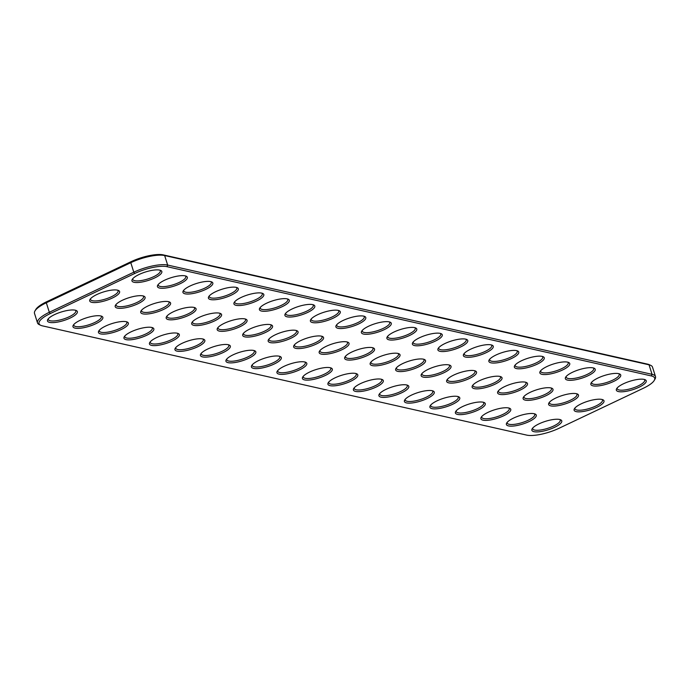 <?xml version="1.0" encoding="UTF-8"?>
<svg xmlns="http://www.w3.org/2000/svg" width="690" height="690" viewBox="0 0 690 690"><rect width="100%" height="100%" fill="white"/><g stroke="black" fill="none" stroke-linecap="round" stroke-linejoin="round"><path stroke-width="1.03" d="M526.72 435.114L42.323 325.835A24.521 6.969 -17.5 0 1 40.71 325.301A24.521 6.969 -17.5 0 1 50.292 313.553L134.757 273.473A24.521 6.969 -17.5 0 1 166.997 266.668L651.394 375.947A24.521 6.969 -17.5 0 1 654.249 380.414A24.521 6.969 -17.5 0 1 643.425 388.22L558.952 428.309A24.521 6.969 -17.5 0 1 526.72 435.114M40.71 325.301L39.252 324.628A25.763 7.314 -17.5 0 1 37.502 322.911A25.763 7.314 -17.5 0 1 49.318 312.285L133.791 272.205A25.763 7.314 -17.5 0 1 167.653 265.055L652.05 374.334A25.763 7.314 -17.5 0 1 655.5 376.611A25.763 7.314 -17.5 0 1 655.052 379.026L654.249 380.414M37.502 322.911L34.5 313.389A25.763 7.314 -17.5 0 1 34.949 310.974A25.763 7.314 -17.5 0 1 46.325 302.772L130.79 262.683A25.763 7.314 -17.5 0 1 164.651 255.541L649.048 364.82A25.763 7.314 -17.5 0 1 650.748 365.372A25.763 7.314 -17.5 0 1 652.499 367.089L655.5 376.611M173.897 319.651A15.663 4.451 162.5 0 0 191.121 314.097A15.663 4.451 162.5 0 0 195.011 307.749A15.663 4.451 162.5 0 0 179.805 309.258A15.663 4.451 162.5 0 0 166.48 316.745A15.663 4.451 162.5 0 0 173.897 319.651M148.402 313.907A15.663 4.451 162.5 0 0 165.635 308.352A15.663 4.451 162.5 0 0 169.516 301.996A15.663 4.451 162.5 0 0 154.31 303.514A15.663 4.451 162.5 0 0 140.984 310.992A15.663 4.451 162.5 0 0 148.402 313.907M199.393 325.404A15.663 4.451 162.5 0 0 216.617 319.849A15.663 4.451 162.5 0 0 220.507 313.502A15.663 4.451 162.5 0 0 205.301 315.011A15.663 4.451 162.5 0 0 191.975 322.497A15.663 4.451 162.5 0 0 199.393 325.404M250.384 336.91A15.663 4.451 162.5 0 0 267.608 331.355A15.663 4.451 162.5 0 0 271.498 325.007A15.663 4.451 162.5 0 0 256.292 326.517A15.663 4.451 162.5 0 0 242.966 334.003A15.663 4.451 162.5 0 0 250.384 336.91M275.879 342.663A15.663 4.451 162.5 0 0 293.103 337.108A15.663 4.451 162.5 0 0 296.993 330.752A15.663 4.451 162.5 0 0 281.779 332.27A15.663 4.451 162.5 0 0 268.453 339.756A15.663 4.451 162.5 0 0 275.879 342.663M259.138 368.451A15.663 4.451 162.5 0 0 276.362 362.897A15.663 4.451 162.5 0 0 280.252 356.549A15.663 4.451 162.5 0 0 265.046 358.058A15.663 4.451 162.5 0 0 251.721 365.545A15.663 4.451 162.5 0 0 259.138 368.451M55.183 322.446A15.663 4.451 162.5 0 0 72.407 316.891A15.663 4.451 162.5 0 0 76.297 310.535A15.663 4.451 162.5 0 0 61.091 312.053A15.663 4.451 162.5 0 0 47.765 319.53A15.663 4.451 162.5 0 0 55.183 322.446M80.678 328.19A15.663 4.451 162.5 0 0 97.902 322.635A15.663 4.451 162.5 0 0 101.792 316.287A15.663 4.451 162.5 0 0 86.578 317.797A15.663 4.451 162.5 0 0 73.252 325.283A15.663 4.451 162.5 0 0 80.678 328.19M106.174 333.943A15.663 4.451 162.5 0 0 123.398 328.388A15.663 4.451 162.5 0 0 127.288 322.04A15.663 4.451 162.5 0 0 112.073 323.55A15.663 4.451 162.5 0 0 98.748 331.036A15.663 4.451 162.5 0 0 106.174 333.943M131.661 339.696A15.663 4.451 162.5 0 0 148.893 334.141A15.663 4.451 162.5 0 0 152.783 327.793A15.663 4.451 162.5 0 0 137.569 329.303A15.663 4.451 162.5 0 0 124.243 336.789A15.663 4.451 162.5 0 0 131.661 339.696M157.156 345.449A15.663 4.451 162.5 0 0 174.389 339.894A15.663 4.451 162.5 0 0 178.27 333.546A15.663 4.451 162.5 0 0 163.064 335.055A15.663 4.451 162.5 0 0 149.739 342.542A15.663 4.451 162.5 0 0 157.156 345.449M182.652 351.201A15.663 4.451 162.5 0 0 199.884 345.647A15.663 4.451 162.5 0 0 203.766 339.29A15.663 4.451 162.5 0 0 188.56 340.808A15.663 4.451 162.5 0 0 175.234 348.295A15.663 4.451 162.5 0 0 182.652 351.201M208.147 356.954A15.663 4.451 162.5 0 0 225.371 351.4A15.663 4.451 162.5 0 0 229.261 345.043A15.663 4.451 162.5 0 0 214.055 346.561A15.663 4.451 162.5 0 0 200.73 354.039A15.663 4.451 162.5 0 0 208.147 356.954M233.643 362.707A15.663 4.451 162.5 0 0 250.867 357.153A15.663 4.451 162.5 0 0 254.757 350.796A15.663 4.451 162.5 0 0 239.551 352.314A15.663 4.451 162.5 0 0 226.225 359.792A15.663 4.451 162.5 0 0 233.643 362.707M139.647 282.357A15.663 4.451 162.5 0 0 156.88 276.802A15.663 4.451 162.5 0 0 160.761 270.454A15.663 4.451 162.5 0 0 145.555 271.964A15.663 4.451 162.5 0 0 132.23 279.45A15.663 4.451 162.5 0 0 139.647 282.357M165.143 288.11A15.663 4.451 162.5 0 0 182.367 282.555A15.663 4.451 162.5 0 0 186.257 276.207A15.663 4.451 162.5 0 0 171.051 277.716A15.663 4.451 162.5 0 0 157.725 285.203A15.663 4.451 162.5 0 0 165.143 288.11M190.638 293.862A15.663 4.451 162.5 0 0 207.863 288.308A15.663 4.451 162.5 0 0 211.752 281.951A15.663 4.451 162.5 0 0 196.547 283.469A15.663 4.451 162.5 0 0 183.221 290.956A15.663 4.451 162.5 0 0 190.638 293.862M216.134 299.615A15.663 4.451 162.5 0 0 233.358 294.061A15.663 4.451 162.5 0 0 237.248 287.704A15.663 4.451 162.5 0 0 222.042 289.222A15.663 4.451 162.5 0 0 208.716 296.7A15.663 4.451 162.5 0 0 216.134 299.615M241.629 305.368A15.663 4.451 162.5 0 0 258.853 299.814A15.663 4.451 162.5 0 0 262.743 293.457A15.663 4.451 162.5 0 0 247.538 294.975A15.663 4.451 162.5 0 0 234.212 302.453A15.663 4.451 162.5 0 0 241.629 305.368M267.125 311.112A15.663 4.451 162.5 0 0 284.349 305.558A15.663 4.451 162.5 0 0 288.239 299.21A15.663 4.451 162.5 0 0 273.024 300.719A15.663 4.451 162.5 0 0 259.699 308.206A15.663 4.451 162.5 0 0 267.125 311.112M292.62 316.865A15.663 4.451 162.5 0 0 309.845 311.311A15.663 4.451 162.5 0 0 313.734 304.963A15.663 4.451 162.5 0 0 298.52 306.472A15.663 4.451 162.5 0 0 285.194 313.959A15.663 4.451 162.5 0 0 292.62 316.865M318.107 322.618A15.663 4.451 162.5 0 0 335.34 317.064A15.663 4.451 162.5 0 0 339.221 310.716A15.663 4.451 162.5 0 0 324.015 312.225A15.663 4.451 162.5 0 0 310.69 319.712A15.663 4.451 162.5 0 0 318.107 322.618M343.603 328.371A15.663 4.451 162.5 0 0 360.836 322.817A15.663 4.451 162.5 0 0 364.717 316.469A15.663 4.451 162.5 0 0 349.511 317.978A15.663 4.451 162.5 0 0 336.185 325.464A15.663 4.451 162.5 0 0 343.603 328.371M301.375 348.416A15.663 4.451 162.5 0 0 318.599 342.861A15.663 4.451 162.5 0 0 322.489 336.504A15.663 4.451 162.5 0 0 307.274 338.022A15.663 4.451 162.5 0 0 293.949 345.5A15.663 4.451 162.5 0 0 301.375 348.416M97.419 302.401A15.663 4.451 162.5 0 0 114.643 296.847A15.663 4.451 162.5 0 0 118.533 290.499A15.663 4.451 162.5 0 0 103.319 292.008A15.663 4.451 162.5 0 0 89.993 299.495A15.663 4.451 162.5 0 0 97.419 302.401M122.906 308.154A15.663 4.451 162.5 0 0 140.139 302.599A15.663 4.451 162.5 0 0 144.02 296.243A15.663 4.451 162.5 0 0 128.814 297.761A15.663 4.451 162.5 0 0 115.489 305.239A15.663 4.451 162.5 0 0 122.906 308.154M224.888 331.157A15.663 4.451 162.5 0 0 242.112 325.602A15.663 4.451 162.5 0 0 246.002 319.254A15.663 4.451 162.5 0 0 230.796 320.764A15.663 4.451 162.5 0 0 217.471 328.25A15.663 4.451 162.5 0 0 224.888 331.157M505.33 394.421A15.663 4.451 162.5 0 0 522.554 388.867A15.663 4.451 162.5 0 0 526.444 382.519A15.663 4.451 162.5 0 0 511.23 384.028A15.663 4.451 162.5 0 0 497.904 391.515A15.663 4.451 162.5 0 0 505.33 394.421M479.835 388.677A15.663 4.451 162.5 0 0 497.059 383.123A15.663 4.451 162.5 0 0 500.949 376.766A15.663 4.451 162.5 0 0 485.743 378.284A15.663 4.451 162.5 0 0 472.417 385.762A15.663 4.451 162.5 0 0 479.835 388.677M284.634 374.204A15.663 4.451 162.5 0 0 301.858 368.65A15.663 4.451 162.5 0 0 305.748 362.302A15.663 4.451 162.5 0 0 290.542 363.811A15.663 4.451 162.5 0 0 277.216 371.298A15.663 4.451 162.5 0 0 284.634 374.204M437.598 408.713A15.663 4.451 162.5 0 0 454.822 403.158A15.663 4.451 162.5 0 0 458.712 396.81A15.663 4.451 162.5 0 0 443.506 398.32A15.663 4.451 162.5 0 0 430.18 405.806A15.663 4.451 162.5 0 0 437.598 408.713M463.094 414.466A15.663 4.451 162.5 0 0 480.318 408.911A15.663 4.451 162.5 0 0 484.207 402.563A15.663 4.451 162.5 0 0 469.002 404.073A15.663 4.451 162.5 0 0 455.676 411.559A15.663 4.451 162.5 0 0 463.094 414.466M326.862 354.16A15.663 4.451 162.5 0 0 344.094 348.605A15.663 4.451 162.5 0 0 347.984 342.257A15.663 4.451 162.5 0 0 332.77 343.767A15.663 4.451 162.5 0 0 319.444 351.253A15.663 4.451 162.5 0 0 326.862 354.16M369.098 334.124A15.663 4.451 162.5 0 0 386.322 328.569A15.663 4.451 162.5 0 0 390.212 322.213A15.663 4.451 162.5 0 0 375.006 323.731A15.663 4.451 162.5 0 0 361.681 331.209A15.663 4.451 162.5 0 0 369.098 334.124M522.063 368.632A15.663 4.451 162.5 0 0 539.295 363.078A15.663 4.451 162.5 0 0 543.185 356.721A15.663 4.451 162.5 0 0 527.971 358.239A15.663 4.451 162.5 0 0 514.645 365.726A15.663 4.451 162.5 0 0 522.063 368.632M547.558 374.385A15.663 4.451 162.5 0 0 564.791 368.831A15.663 4.451 162.5 0 0 568.672 362.474A15.663 4.451 162.5 0 0 553.466 363.992A15.663 4.451 162.5 0 0 540.141 371.47A15.663 4.451 162.5 0 0 547.558 374.385M514.085 425.971A15.663 4.451 162.5 0 0 531.309 420.417A15.663 4.451 162.5 0 0 535.198 414.06A15.663 4.451 162.5 0 0 519.984 415.578A15.663 4.451 162.5 0 0 506.667 423.065A15.663 4.451 162.5 0 0 514.085 425.971M530.826 400.174A15.663 4.451 162.5 0 0 548.05 394.62A15.663 4.451 162.5 0 0 551.94 388.272A15.663 4.451 162.5 0 0 536.725 389.781A15.663 4.451 162.5 0 0 523.4 397.268A15.663 4.451 162.5 0 0 530.826 400.174M556.312 405.927A15.663 4.451 162.5 0 0 573.545 400.373A15.663 4.451 162.5 0 0 577.427 394.024A15.663 4.451 162.5 0 0 562.221 395.534A15.663 4.451 162.5 0 0 548.895 403.02A15.663 4.451 162.5 0 0 556.312 405.927M539.58 431.724A15.663 4.451 162.5 0 0 556.804 426.17A15.663 4.451 162.5 0 0 560.694 419.813A15.663 4.451 162.5 0 0 545.48 421.331A15.663 4.451 162.5 0 0 532.154 428.809A15.663 4.451 162.5 0 0 539.58 431.724M581.808 411.68A15.663 4.451 162.5 0 0 599.041 406.125A15.663 4.451 162.5 0 0 602.922 399.777A15.663 4.451 162.5 0 0 587.716 401.287A15.663 4.451 162.5 0 0 574.391 408.773A15.663 4.451 162.5 0 0 581.808 411.68M488.589 420.219A15.663 4.451 162.5 0 0 505.813 414.664A15.663 4.451 162.5 0 0 509.703 408.316A15.663 4.451 162.5 0 0 494.497 409.826A15.663 4.451 162.5 0 0 481.172 417.312A15.663 4.451 162.5 0 0 488.589 420.219M412.103 402.96A15.663 4.451 162.5 0 0 429.327 397.406A15.663 4.451 162.5 0 0 433.216 391.058A15.663 4.451 162.5 0 0 418.011 392.567A15.663 4.451 162.5 0 0 404.685 400.053A15.663 4.451 162.5 0 0 412.103 402.96M624.045 391.635A15.663 4.451 162.5 0 0 641.269 386.081A15.663 4.451 162.5 0 0 645.159 379.733A15.663 4.451 162.5 0 0 629.953 381.242A15.663 4.451 162.5 0 0 616.627 388.729A15.663 4.451 162.5 0 0 624.045 391.635M454.339 382.924A15.663 4.451 162.5 0 0 471.563 377.37A15.663 4.451 162.5 0 0 475.453 371.013A15.663 4.451 162.5 0 0 460.247 372.531A15.663 4.451 162.5 0 0 446.922 380.009A15.663 4.451 162.5 0 0 454.339 382.924M598.549 385.882A15.663 4.451 162.5 0 0 615.773 380.328A15.663 4.451 162.5 0 0 619.663 373.98A15.663 4.451 162.5 0 0 604.457 375.489A15.663 4.451 162.5 0 0 591.132 382.976A15.663 4.451 162.5 0 0 598.549 385.882M573.054 380.138A15.663 4.451 162.5 0 0 590.286 374.575A15.663 4.451 162.5 0 0 594.168 368.227A15.663 4.451 162.5 0 0 578.962 369.745A15.663 4.451 162.5 0 0 565.636 377.223A15.663 4.451 162.5 0 0 573.054 380.138M496.576 362.88A15.663 4.451 162.5 0 0 513.8 357.325A15.663 4.451 162.5 0 0 517.69 350.977A15.663 4.451 162.5 0 0 502.475 352.487A15.663 4.451 162.5 0 0 489.15 359.973A15.663 4.451 162.5 0 0 496.576 362.88M428.844 377.171A15.663 4.451 162.5 0 0 446.068 371.617A15.663 4.451 162.5 0 0 449.958 365.26A15.663 4.451 162.5 0 0 434.752 366.778A15.663 4.451 162.5 0 0 421.426 374.265A15.663 4.451 162.5 0 0 428.844 377.171M403.348 371.418A15.663 4.451 162.5 0 0 420.572 365.864A15.663 4.451 162.5 0 0 424.462 359.516A15.663 4.451 162.5 0 0 409.256 361.025A15.663 4.451 162.5 0 0 395.931 368.512A15.663 4.451 162.5 0 0 403.348 371.418M386.607 397.216A15.663 4.451 162.5 0 0 403.84 391.661A15.663 4.451 162.5 0 0 407.721 385.305A15.663 4.451 162.5 0 0 392.515 386.823A15.663 4.451 162.5 0 0 379.19 394.301A15.663 4.451 162.5 0 0 386.607 397.216M361.112 391.463A15.663 4.451 162.5 0 0 378.344 385.908A15.663 4.451 162.5 0 0 382.226 379.552A15.663 4.451 162.5 0 0 367.02 381.07A15.663 4.451 162.5 0 0 353.694 388.548A15.663 4.451 162.5 0 0 361.112 391.463M335.625 385.71A15.663 4.451 162.5 0 0 352.849 380.156A15.663 4.451 162.5 0 0 356.739 373.808A15.663 4.451 162.5 0 0 341.524 375.317A15.663 4.451 162.5 0 0 328.199 382.803A15.663 4.451 162.5 0 0 335.625 385.71M310.129 379.957A15.663 4.451 162.5 0 0 327.353 374.403A15.663 4.451 162.5 0 0 331.243 368.055A15.663 4.451 162.5 0 0 316.029 369.564A15.663 4.451 162.5 0 0 302.703 377.051A15.663 4.451 162.5 0 0 310.129 379.957M471.08 357.127A15.663 4.451 162.5 0 0 488.304 351.572A15.663 4.451 162.5 0 0 492.194 345.224A15.663 4.451 162.5 0 0 476.98 346.734A15.663 4.451 162.5 0 0 463.663 354.22A15.663 4.451 162.5 0 0 471.08 357.127M445.585 351.374A15.663 4.451 162.5 0 0 462.809 345.819A15.663 4.451 162.5 0 0 466.699 339.471A15.663 4.451 162.5 0 0 451.493 340.981A15.663 4.451 162.5 0 0 438.167 348.467A15.663 4.451 162.5 0 0 445.585 351.374M420.089 345.621A15.663 4.451 162.5 0 0 437.313 340.067A15.663 4.451 162.5 0 0 441.203 333.719A15.663 4.451 162.5 0 0 425.997 335.228A15.663 4.451 162.5 0 0 412.672 342.714A15.663 4.451 162.5 0 0 420.089 345.621M394.594 339.877A15.663 4.451 162.5 0 0 411.818 334.322A15.663 4.451 162.5 0 0 415.708 327.966A15.663 4.451 162.5 0 0 400.502 329.484A15.663 4.451 162.5 0 0 387.176 336.962A15.663 4.451 162.5 0 0 394.594 339.877M377.853 365.666A15.663 4.451 162.5 0 0 395.085 360.111A15.663 4.451 162.5 0 0 398.967 353.763A15.663 4.451 162.5 0 0 383.761 355.272A15.663 4.451 162.5 0 0 370.435 362.759A15.663 4.451 162.5 0 0 377.853 365.666M352.357 359.913A15.663 4.451 162.5 0 0 369.59 354.358A15.663 4.451 162.5 0 0 373.471 348.01A15.663 4.451 162.5 0 0 358.265 349.52A15.663 4.451 162.5 0 0 344.94 357.006A15.663 4.451 162.5 0 0 352.357 359.913M34.949 310.974L35.751 309.586A24.521 6.969 -17.5 0 1 46.575 301.78L131.048 261.691A24.521 6.969 -17.5 0 1 163.28 254.886L647.677 364.165A24.521 6.969 -17.5 0 1 649.29 364.7L650.748 365.372M167.014 316.011A14.43 4.097 162.5 0 0 167.032 316.71A14.43 4.097 162.5 0 0 174.113 318.038A14.43 4.097 162.5 0 0 188.336 313.786A14.43 4.097 162.5 0 0 194.546 308.033A14.43 4.097 162.5 0 0 194.157 307.455M141.519 310.259A14.43 4.097 162.5 0 0 141.536 310.957A14.43 4.097 162.5 0 0 148.617 312.285A14.43 4.097 162.5 0 0 162.84 308.033A14.43 4.097 162.5 0 0 169.05 302.28A14.43 4.097 162.5 0 0 168.662 301.703M192.51 321.764A14.43 4.097 162.5 0 0 192.519 322.463A14.43 4.097 162.5 0 0 199.608 323.791A14.43 4.097 162.5 0 0 213.831 319.539A14.43 4.097 162.5 0 0 220.041 313.786A14.43 4.097 162.5 0 0 219.653 313.208M243.492 333.261A14.43 4.097 162.5 0 0 243.51 333.969A14.43 4.097 162.5 0 0 250.599 335.297A14.43 4.097 162.5 0 0 264.813 331.045A14.43 4.097 162.5 0 0 271.023 325.292A14.43 4.097 162.5 0 0 270.635 324.705M268.988 339.014A14.43 4.097 162.5 0 0 269.005 339.721A14.43 4.097 162.5 0 0 276.095 341.041A14.43 4.097 162.5 0 0 290.309 336.789A14.43 4.097 162.5 0 0 296.519 331.045A14.43 4.097 162.5 0 0 296.131 330.458M252.247 364.812A14.43 4.097 162.5 0 0 252.264 365.51A14.43 4.097 162.5 0 0 259.354 366.839A14.43 4.097 162.5 0 0 273.568 362.586A14.43 4.097 162.5 0 0 279.786 356.834A14.43 4.097 162.5 0 0 279.39 356.256M48.291 318.797A14.43 4.097 162.5 0 0 48.309 319.496A14.43 4.097 162.5 0 0 55.398 320.824A14.43 4.097 162.5 0 0 69.612 316.572A14.43 4.097 162.5 0 0 75.822 310.819A14.43 4.097 162.5 0 0 75.434 310.241M73.787 324.55A14.43 4.097 162.5 0 0 73.804 325.249A14.43 4.097 162.5 0 0 80.894 326.577A14.43 4.097 162.5 0 0 95.108 322.325A14.43 4.097 162.5 0 0 101.318 316.572A14.43 4.097 162.5 0 0 100.93 315.994M99.282 330.303A14.43 4.097 162.5 0 0 99.3 331.002A14.43 4.097 162.5 0 0 106.389 332.33A14.43 4.097 162.5 0 0 120.603 328.078A14.43 4.097 162.5 0 0 126.813 322.325A14.43 4.097 162.5 0 0 126.425 321.747M124.778 336.056A14.43 4.097 162.5 0 0 124.795 336.755A14.43 4.097 162.5 0 0 131.876 338.083A14.43 4.097 162.5 0 0 146.099 333.831A14.43 4.097 162.5 0 0 152.309 328.078A14.43 4.097 162.5 0 0 151.921 327.491M150.273 341.809A14.43 4.097 162.5 0 0 150.291 342.507A14.43 4.097 162.5 0 0 157.372 343.836A14.43 4.097 162.5 0 0 171.594 339.584A14.43 4.097 162.5 0 0 177.804 333.831A14.43 4.097 162.5 0 0 177.416 333.244M175.769 347.553A14.43 4.097 162.5 0 0 175.786 348.26A14.43 4.097 162.5 0 0 182.867 349.58A14.43 4.097 162.5 0 0 197.09 345.336A14.43 4.097 162.5 0 0 203.3 339.584A14.43 4.097 162.5 0 0 202.912 338.997M201.264 353.306A14.43 4.097 162.5 0 0 201.282 354.005A14.43 4.097 162.5 0 0 208.363 355.333A14.43 4.097 162.5 0 0 222.585 351.081A14.43 4.097 162.5 0 0 228.795 345.336A14.43 4.097 162.5 0 0 228.407 344.75M226.76 359.059A14.43 4.097 162.5 0 0 226.769 359.757A14.43 4.097 162.5 0 0 233.858 361.086A14.43 4.097 162.5 0 0 248.081 356.834A14.43 4.097 162.5 0 0 254.291 351.081A14.43 4.097 162.5 0 0 253.903 350.503M132.765 278.717A14.43 4.097 162.5 0 0 132.782 279.416A14.43 4.097 162.5 0 0 139.863 280.744A14.43 4.097 162.5 0 0 154.086 276.492A14.43 4.097 162.5 0 0 160.296 270.739A14.43 4.097 162.5 0 0 159.908 270.152M158.26 284.47A14.43 4.097 162.5 0 0 158.277 285.168A14.43 4.097 162.5 0 0 165.359 286.497A14.43 4.097 162.5 0 0 179.581 282.245A14.43 4.097 162.5 0 0 185.791 276.492A14.43 4.097 162.5 0 0 185.403 275.905M183.756 290.214A14.43 4.097 162.5 0 0 183.764 290.921A14.43 4.097 162.5 0 0 190.854 292.241A14.43 4.097 162.5 0 0 205.077 287.997A14.43 4.097 162.5 0 0 211.287 282.245A14.43 4.097 162.5 0 0 210.899 281.658M209.243 295.967A14.43 4.097 162.5 0 0 209.26 296.666A14.43 4.097 162.5 0 0 216.35 297.994A14.43 4.097 162.5 0 0 230.564 293.742A14.43 4.097 162.5 0 0 236.782 287.997A14.43 4.097 162.5 0 0 236.385 287.411M234.738 301.72A14.43 4.097 162.5 0 0 234.755 302.418A14.43 4.097 162.5 0 0 241.845 303.747A14.43 4.097 162.5 0 0 256.059 299.495A14.43 4.097 162.5 0 0 262.269 293.742A14.43 4.097 162.5 0 0 261.881 293.164M260.234 307.473A14.43 4.097 162.5 0 0 260.251 308.171A14.43 4.097 162.5 0 0 267.341 309.5A14.43 4.097 162.5 0 0 281.555 305.247A14.43 4.097 162.5 0 0 287.764 299.495A14.43 4.097 162.5 0 0 287.376 298.917M285.729 313.226A14.43 4.097 162.5 0 0 285.746 313.924A14.43 4.097 162.5 0 0 292.827 315.252A14.43 4.097 162.5 0 0 307.05 311A14.43 4.097 162.5 0 0 313.26 305.247A14.43 4.097 162.5 0 0 312.872 304.67M311.224 318.978A14.43 4.097 162.5 0 0 311.242 319.677A14.43 4.097 162.5 0 0 318.323 321.005A14.43 4.097 162.5 0 0 332.546 316.753A14.43 4.097 162.5 0 0 338.755 311A14.43 4.097 162.5 0 0 338.367 310.414M336.72 324.723A14.43 4.097 162.5 0 0 336.737 325.43A14.43 4.097 162.5 0 0 343.818 326.758A14.43 4.097 162.5 0 0 358.041 322.506A14.43 4.097 162.5 0 0 364.251 316.753A14.43 4.097 162.5 0 0 363.863 316.167M294.483 344.767A14.43 4.097 162.5 0 0 294.501 345.466A14.43 4.097 162.5 0 0 301.59 346.794A14.43 4.097 162.5 0 0 315.804 342.542A14.43 4.097 162.5 0 0 322.014 336.789A14.43 4.097 162.5 0 0 321.626 336.211M90.528 298.753A14.43 4.097 162.5 0 0 90.545 299.46A14.43 4.097 162.5 0 0 97.626 300.788A14.43 4.097 162.5 0 0 111.849 296.536A14.43 4.097 162.5 0 0 118.059 290.783A14.43 4.097 162.5 0 0 117.671 290.197M116.024 304.506A14.43 4.097 162.5 0 0 116.041 305.204A14.43 4.097 162.5 0 0 123.122 306.532A14.43 4.097 162.5 0 0 137.345 302.28A14.43 4.097 162.5 0 0 143.555 296.536A14.43 4.097 162.5 0 0 143.166 295.95M218.006 327.517A14.43 4.097 162.5 0 0 218.014 328.216A14.43 4.097 162.5 0 0 225.104 329.544A14.43 4.097 162.5 0 0 239.318 325.292A14.43 4.097 162.5 0 0 245.537 319.539A14.43 4.097 162.5 0 0 245.14 318.953M498.439 390.781A14.43 4.097 162.5 0 0 498.456 391.48A14.43 4.097 162.5 0 0 505.546 392.808A14.43 4.097 162.5 0 0 519.76 388.556A14.43 4.097 162.5 0 0 525.97 382.803A14.43 4.097 162.5 0 0 525.582 382.226M472.943 385.029A14.43 4.097 162.5 0 0 472.961 385.727A14.43 4.097 162.5 0 0 480.05 387.055A14.43 4.097 162.5 0 0 494.264 382.803A14.43 4.097 162.5 0 0 500.474 377.051A14.43 4.097 162.5 0 0 500.086 376.473M277.742 370.565A14.43 4.097 162.5 0 0 277.76 371.263A14.43 4.097 162.5 0 0 284.849 372.591A14.43 4.097 162.5 0 0 299.063 368.339A14.43 4.097 162.5 0 0 305.273 362.586A14.43 4.097 162.5 0 0 304.885 362M430.715 405.073A14.43 4.097 162.5 0 0 430.724 405.772A14.43 4.097 162.5 0 0 437.814 407.1A14.43 4.097 162.5 0 0 452.036 402.848A14.43 4.097 162.5 0 0 458.246 397.095A14.43 4.097 162.5 0 0 457.858 396.517M456.211 410.826A14.43 4.097 162.5 0 0 456.219 411.525A14.43 4.097 162.5 0 0 463.309 412.853A14.43 4.097 162.5 0 0 477.523 408.601A14.43 4.097 162.5 0 0 483.742 402.848A14.43 4.097 162.5 0 0 483.354 402.261M319.979 350.52A14.43 4.097 162.5 0 0 319.996 351.219A14.43 4.097 162.5 0 0 327.077 352.547A14.43 4.097 162.5 0 0 341.3 348.295A14.43 4.097 162.5 0 0 347.51 342.542A14.43 4.097 162.5 0 0 347.122 341.964M362.216 330.476A14.43 4.097 162.5 0 0 362.233 331.174A14.43 4.097 162.5 0 0 369.314 332.502A14.43 4.097 162.5 0 0 383.537 328.25A14.43 4.097 162.5 0 0 389.747 322.506A14.43 4.097 162.5 0 0 389.358 321.92M515.18 364.984A14.43 4.097 162.5 0 0 515.197 365.691A14.43 4.097 162.5 0 0 522.278 367.011A14.43 4.097 162.5 0 0 536.501 362.759A14.43 4.097 162.5 0 0 542.711 357.015A14.43 4.097 162.5 0 0 542.323 356.428M540.675 370.737A14.43 4.097 162.5 0 0 540.693 371.436A14.43 4.097 162.5 0 0 547.774 372.764A14.43 4.097 162.5 0 0 561.996 368.512A14.43 4.097 162.5 0 0 568.206 362.759A14.43 4.097 162.5 0 0 567.818 362.181M507.193 422.323A14.43 4.097 162.5 0 0 507.21 423.03A14.43 4.097 162.5 0 0 514.3 424.35A14.43 4.097 162.5 0 0 528.514 420.098A14.43 4.097 162.5 0 0 534.724 414.354A14.43 4.097 162.5 0 0 534.336 413.767M523.934 396.534A14.43 4.097 162.5 0 0 523.952 397.233A14.43 4.097 162.5 0 0 531.041 398.561A14.43 4.097 162.5 0 0 545.255 394.309A14.43 4.097 162.5 0 0 551.465 388.556A14.43 4.097 162.5 0 0 551.077 387.97M549.43 402.287A14.43 4.097 162.5 0 0 549.447 402.986A14.43 4.097 162.5 0 0 556.528 404.314A14.43 4.097 162.5 0 0 570.751 400.062A14.43 4.097 162.5 0 0 576.961 394.309A14.43 4.097 162.5 0 0 576.573 393.723M532.689 428.076A14.43 4.097 162.5 0 0 532.706 428.775A14.43 4.097 162.5 0 0 539.796 430.103A14.43 4.097 162.5 0 0 554.01 425.851A14.43 4.097 162.5 0 0 560.22 420.098A14.43 4.097 162.5 0 0 559.832 419.52M574.925 408.031A14.43 4.097 162.5 0 0 574.942 408.739A14.43 4.097 162.5 0 0 582.024 410.067A14.43 4.097 162.5 0 0 596.246 405.815A14.43 4.097 162.5 0 0 602.456 400.062A14.43 4.097 162.5 0 0 602.068 399.476M481.698 416.57A14.43 4.097 162.5 0 0 481.715 417.278A14.43 4.097 162.5 0 0 488.805 418.606A14.43 4.097 162.5 0 0 503.019 414.354A14.43 4.097 162.5 0 0 509.237 408.601A14.43 4.097 162.5 0 0 508.841 408.014M405.22 399.32A14.43 4.097 162.5 0 0 405.237 400.019A14.43 4.097 162.5 0 0 412.318 401.347A14.43 4.097 162.5 0 0 426.541 397.095A14.43 4.097 162.5 0 0 432.751 391.342A14.43 4.097 162.5 0 0 432.363 390.764M617.162 387.996A14.43 4.097 162.5 0 0 617.17 388.694A14.43 4.097 162.5 0 0 624.26 390.023A14.43 4.097 162.5 0 0 638.483 385.77A14.43 4.097 162.5 0 0 644.693 380.018A14.43 4.097 162.5 0 0 644.305 379.431M447.448 379.276A14.43 4.097 162.5 0 0 447.465 379.974A14.43 4.097 162.5 0 0 454.555 381.303A14.43 4.097 162.5 0 0 468.769 377.051A14.43 4.097 162.5 0 0 474.987 371.306A14.43 4.097 162.5 0 0 474.591 370.72M591.666 382.243A14.43 4.097 162.5 0 0 591.684 382.941A14.43 4.097 162.5 0 0 598.765 384.27A14.43 4.097 162.5 0 0 612.987 380.018A14.43 4.097 162.5 0 0 619.197 374.265A14.43 4.097 162.5 0 0 618.809 373.687M566.171 376.49A14.43 4.097 162.5 0 0 566.188 377.189A14.43 4.097 162.5 0 0 573.269 378.517A14.43 4.097 162.5 0 0 587.492 374.265A14.43 4.097 162.5 0 0 593.702 368.512A14.43 4.097 162.5 0 0 593.314 367.934M489.684 359.231A14.43 4.097 162.5 0 0 489.702 359.939A14.43 4.097 162.5 0 0 496.791 361.267A14.43 4.097 162.5 0 0 511.005 357.015A14.43 4.097 162.5 0 0 517.215 351.262A14.43 4.097 162.5 0 0 516.827 350.675M421.961 373.523A14.43 4.097 162.5 0 0 421.97 374.23A14.43 4.097 162.5 0 0 429.059 375.55A14.43 4.097 162.5 0 0 443.282 371.306A14.43 4.097 162.5 0 0 449.492 365.553A14.43 4.097 162.5 0 0 449.104 364.967M396.465 367.779A14.43 4.097 162.5 0 0 396.483 368.477A14.43 4.097 162.5 0 0 403.564 369.805A14.43 4.097 162.5 0 0 417.786 365.553A14.43 4.097 162.5 0 0 423.996 359.801A14.43 4.097 162.5 0 0 423.608 359.214M379.724 393.567A14.43 4.097 162.5 0 0 379.741 394.266A14.43 4.097 162.5 0 0 386.823 395.594A14.43 4.097 162.5 0 0 401.045 391.342A14.43 4.097 162.5 0 0 407.255 385.589A14.43 4.097 162.5 0 0 406.867 385.011M354.229 387.815A14.43 4.097 162.5 0 0 354.246 388.513A14.43 4.097 162.5 0 0 361.327 389.841A14.43 4.097 162.5 0 0 375.55 385.589A14.43 4.097 162.5 0 0 381.76 379.845A14.43 4.097 162.5 0 0 381.372 379.259M328.733 382.062A14.43 4.097 162.5 0 0 328.751 382.769A14.43 4.097 162.5 0 0 335.84 384.097A14.43 4.097 162.5 0 0 350.054 379.845A14.43 4.097 162.5 0 0 356.264 374.092A14.43 4.097 162.5 0 0 355.876 373.506M303.238 376.317A14.43 4.097 162.5 0 0 303.255 377.016A14.43 4.097 162.5 0 0 310.345 378.344A14.43 4.097 162.5 0 0 324.559 374.092A14.43 4.097 162.5 0 0 330.769 368.339A14.43 4.097 162.5 0 0 330.381 367.753M464.189 353.487A14.43 4.097 162.5 0 0 464.206 354.186A14.43 4.097 162.5 0 0 471.296 355.514A14.43 4.097 162.5 0 0 485.51 351.262A14.43 4.097 162.5 0 0 491.72 345.509A14.43 4.097 162.5 0 0 491.332 344.922M438.693 347.734A14.43 4.097 162.5 0 0 438.711 348.433A14.43 4.097 162.5 0 0 445.8 349.761A14.43 4.097 162.5 0 0 460.014 345.509A14.43 4.097 162.5 0 0 466.224 339.756A14.43 4.097 162.5 0 0 465.836 339.178M413.207 341.981A14.43 4.097 162.5 0 0 413.215 342.68A14.43 4.097 162.5 0 0 420.305 344.008A14.43 4.097 162.5 0 0 434.519 339.756A14.43 4.097 162.5 0 0 440.738 334.003A14.43 4.097 162.5 0 0 440.341 333.425M387.711 336.228A14.43 4.097 162.5 0 0 387.72 336.927A14.43 4.097 162.5 0 0 394.809 338.255A14.43 4.097 162.5 0 0 409.032 334.003A14.43 4.097 162.5 0 0 415.242 328.25A14.43 4.097 162.5 0 0 414.854 327.672M370.97 362.026A14.43 4.097 162.5 0 0 370.987 362.724A14.43 4.097 162.5 0 0 378.068 364.053A14.43 4.097 162.5 0 0 392.291 359.801A14.43 4.097 162.5 0 0 398.501 354.048A14.43 4.097 162.5 0 0 398.113 353.461M345.474 356.273A14.43 4.097 162.5 0 0 345.492 356.971A14.43 4.097 162.5 0 0 352.573 358.3A14.43 4.097 162.5 0 0 366.795 354.048A14.43 4.097 162.5 0 0 373.005 348.295A14.43 4.097 162.5 0 0 372.617 347.717M50.292 313.553L49.318 312.285L46.325 302.772L46.575 301.78M134.757 273.473L133.791 272.205L130.79 262.683L131.048 261.691M651.394 375.947L652.05 374.334L649.048 364.82L647.677 364.165M163.28 254.886L164.651 255.541L167.653 265.055L166.997 266.668"/></g></svg>
